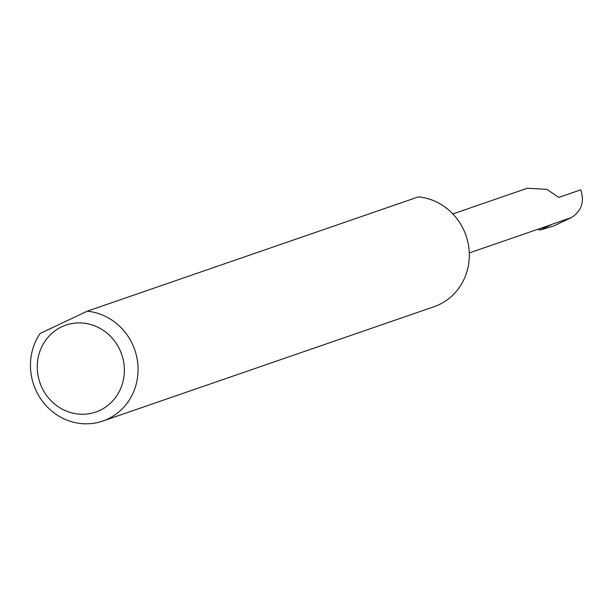 <?xml version="1.0" encoding="UTF-8"?>
<svg xmlns="http://www.w3.org/2000/svg" width="612" height="612" viewBox="0 0 612 612"><rect width="100%" height="100%" fill="white"/><g stroke="black" fill="none" stroke-linecap="round" stroke-linejoin="round"><path stroke-width="0.92" d="M452.865 213.94L527.261 188.267L546.86 189.345L558.817 197.408L580.803 189.819C584.613 202.044 581.431 211.316 571.248 217.627L553.393 226.103L539.883 230.089L537.841 229.278M119.952 350.064A45.961 43.268 -109 0 0 61.69 326.816A45.961 43.268 -109 0 0 41.67 387.082A45.961 43.268 -109 0 0 99.932 410.338A45.961 43.268 -109 0 0 119.952 350.064M87.218 311.194A56.771 53.451 71 0 1 132.613 344.525A56.771 53.451 71 0 1 102.785 421.056A56.771 53.451 71 0 1 35.901 390.249A56.771 53.451 71 0 1 40.055 333.502L87.218 311.194L418.455 196.865A56.771 53.451 71 0 1 463.842 230.188A56.771 53.451 71 0 1 434.015 306.719L102.785 421.056M469.266 252.947L550.815 224.803A21.114 19.875 -109 0 0 552.705 224.03L539.883 230.089M552.705 224.03L571.248 217.627"/></g></svg>
